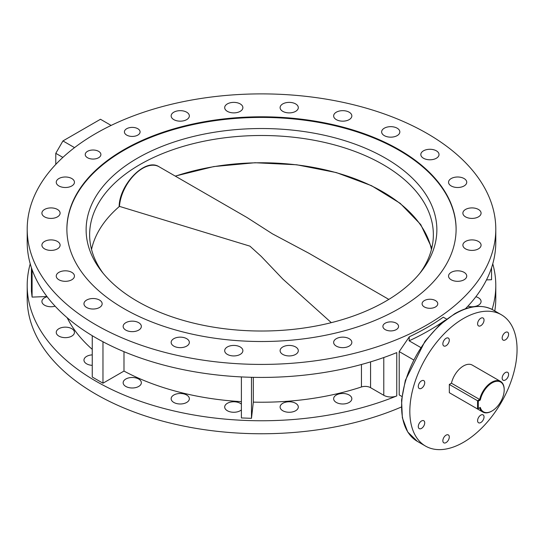 <?xml version="1.0" encoding="UTF-8"?>
<svg xmlns="http://www.w3.org/2000/svg" width="544" height="544" viewBox="0 0 544 544"><rect width="100%" height="100%" fill="white"/><g stroke="black" fill="none" stroke-linecap="round" stroke-linejoin="round"><path stroke-width="0.82" d="M295.637 346.963A9.098 5.256 0 0 0 285.722 345.828A9.098 5.256 0 0 0 280.106 350.676A9.098 5.256 0 0 0 282.771 354.396A9.098 5.256 0 0 0 292.686 355.531A9.098 5.256 0 0 0 298.302 350.676A9.098 5.256 0 0 0 295.637 346.963M282.771 410.734A9.098 5.256 180 0 1 280.106 407.014A9.098 5.256 180 0 1 285.722 402.166A9.098 5.256 180 0 1 295.637 403.301A9.098 5.256 180 0 1 298.302 407.014A9.098 5.256 180 0 1 292.686 411.869A9.098 5.256 180 0 1 282.771 410.734M241.393 409.897A9.098 5.256 180 0 1 227.351 410.734A9.098 5.256 180 0 1 224.686 407.014A9.098 5.256 180 0 1 230.302 402.166A9.098 5.256 180 0 1 240.217 403.301A9.098 5.256 180 0 1 241.393 404.138M240.217 346.963A9.098 5.256 0 0 0 230.302 345.828A9.098 5.256 0 0 0 224.686 350.676A9.098 5.256 0 0 0 227.351 354.396A9.098 5.256 0 0 0 237.266 355.531A9.098 5.256 0 0 0 242.882 350.676A9.098 5.256 0 0 0 240.217 346.963M186.68 338.681A9.098 5.256 0 0 0 176.766 337.545A9.098 5.256 0 0 0 171.149 342.4A9.098 5.256 0 0 0 173.815 346.113A9.098 5.256 0 0 0 183.729 347.249A9.098 5.256 0 0 0 189.346 342.4A9.098 5.256 0 0 0 186.68 338.681M173.815 402.451A9.098 5.256 180 0 1 171.149 398.738A9.098 5.256 180 0 1 176.766 393.883A9.098 5.256 180 0 1 186.68 395.019A9.098 5.256 180 0 1 189.346 398.738A9.098 5.256 180 0 1 183.729 403.587A9.098 5.256 180 0 1 173.815 402.451M138.686 322.687A9.098 5.256 0 0 0 128.772 321.545A9.098 5.256 0 0 0 123.155 326.4A9.098 5.256 0 0 0 125.814 330.113A9.098 5.256 0 0 0 135.735 331.255A9.098 5.256 0 0 0 141.352 326.4A9.098 5.256 0 0 0 138.686 322.687M125.814 386.451A9.098 5.256 180 0 1 123.155 382.738A9.098 5.256 180 0 1 128.772 377.883A9.098 5.256 180 0 1 138.686 379.018A9.098 5.256 180 0 1 141.352 382.738A9.098 5.256 180 0 1 135.735 387.586A9.098 5.256 180 0 1 125.814 386.451M99.498 300.057A9.098 5.256 0 0 0 89.576 298.921A9.098 5.256 0 0 0 83.96 303.77A9.098 5.256 0 0 0 86.625 307.489A9.098 5.256 0 0 0 96.54 308.625A9.098 5.256 0 0 0 102.156 303.77A9.098 5.256 0 0 0 99.498 300.057M92.249 365.344A9.098 5.256 180 0 1 86.625 363.827A9.098 5.256 180 0 1 83.96 360.108A9.098 5.256 180 0 1 92.249 354.878M58.915 336.117A9.098 5.256 180 0 1 56.25 332.398A9.098 5.256 180 0 1 61.866 327.549A9.098 5.256 180 0 1 71.781 328.685A9.098 5.256 180 0 1 74.446 332.398A9.098 5.256 180 0 1 68.83 337.253A9.098 5.256 180 0 1 58.915 336.117M71.781 272.347A9.098 5.256 0 0 0 61.866 271.211A9.098 5.256 0 0 0 56.25 276.06A9.098 5.256 0 0 0 58.915 279.779A9.098 5.256 0 0 0 68.83 280.915A9.098 5.256 0 0 0 74.446 276.06A9.098 5.256 0 0 0 71.781 272.347M55.107 306.184A9.098 5.256 180 0 1 44.574 305.204A9.098 5.256 180 0 1 41.908 301.492A9.098 5.256 180 0 1 47.124 296.738M57.44 241.441A9.098 5.256 0 0 0 47.525 240.298A9.098 5.256 0 0 0 41.908 245.154A9.098 5.256 0 0 0 44.574 248.866A9.098 5.256 0 0 0 54.488 250.009A9.098 5.256 0 0 0 60.105 245.154A9.098 5.256 0 0 0 57.44 241.441M57.44 209.44A9.098 5.256 0 0 0 47.525 208.304A9.098 5.256 0 0 0 41.908 213.153A9.098 5.256 0 0 0 44.574 216.872A9.098 5.256 0 0 0 54.488 218.008A9.098 5.256 0 0 0 60.105 213.153A9.098 5.256 0 0 0 57.44 209.44M71.781 178.534A9.098 5.256 0 0 0 61.866 177.398A9.098 5.256 0 0 0 56.25 182.247A9.098 5.256 0 0 0 58.915 185.96A9.098 5.256 0 0 0 68.83 187.102A9.098 5.256 0 0 0 74.446 182.247A9.098 5.256 0 0 0 71.781 178.534M186.68 112.2A9.098 5.256 0 0 0 176.766 111.058A9.098 5.256 0 0 0 171.149 115.913A9.098 5.256 0 0 0 173.815 119.626A9.098 5.256 0 0 0 183.729 120.768A9.098 5.256 0 0 0 189.346 115.913A9.098 5.256 0 0 0 186.68 112.2M240.217 103.918A9.098 5.256 0 0 0 230.302 102.775A9.098 5.256 0 0 0 224.686 107.63A9.098 5.256 0 0 0 227.351 111.343A9.098 5.256 0 0 0 237.266 112.486A9.098 5.256 0 0 0 242.882 107.63A9.098 5.256 0 0 0 240.217 103.918M295.637 103.918A9.098 5.256 0 0 0 285.722 102.775A9.098 5.256 0 0 0 280.106 107.63A9.098 5.256 0 0 0 282.771 111.343A9.098 5.256 0 0 0 292.686 112.486A9.098 5.256 0 0 0 298.302 107.63A9.098 5.256 0 0 0 295.637 103.918M349.173 112.2A9.098 5.256 0 0 0 339.259 111.058A9.098 5.256 0 0 0 333.642 115.913A9.098 5.256 0 0 0 336.308 119.626A9.098 5.256 0 0 0 346.222 120.768A9.098 5.256 0 0 0 351.839 115.913A9.098 5.256 0 0 0 349.173 112.2M397.168 128.194A9.098 5.256 0 0 0 387.253 127.058A9.098 5.256 0 0 0 381.636 131.913A9.098 5.256 0 0 0 384.302 135.626A9.098 5.256 0 0 0 394.216 136.762A9.098 5.256 0 0 0 399.833 131.913A9.098 5.256 0 0 0 397.168 128.194M436.363 150.824A9.098 5.256 0 0 0 426.442 149.682A9.098 5.256 0 0 0 420.825 154.537A9.098 5.256 0 0 0 423.49 158.25A9.098 5.256 0 0 0 433.405 159.392A9.098 5.256 0 0 0 439.022 154.537A9.098 5.256 0 0 0 436.363 150.824M464.073 178.534A9.098 5.256 0 0 0 454.158 177.398A9.098 5.256 0 0 0 448.542 182.247A9.098 5.256 0 0 0 451.2 185.96A9.098 5.256 0 0 0 461.122 187.102A9.098 5.256 0 0 0 466.738 182.247A9.098 5.256 0 0 0 464.073 178.534M478.414 209.44A9.098 5.256 0 0 0 468.5 208.304A9.098 5.256 0 0 0 462.883 213.153A9.098 5.256 0 0 0 465.548 216.872A9.098 5.256 0 0 0 475.463 218.008A9.098 5.256 0 0 0 481.08 213.153A9.098 5.256 0 0 0 478.414 209.44M478.414 241.441A9.098 5.256 0 0 0 468.5 240.298A9.098 5.256 0 0 0 462.883 245.154A9.098 5.256 0 0 0 465.548 248.866A9.098 5.256 0 0 0 475.463 250.009A9.098 5.256 0 0 0 481.08 245.154A9.098 5.256 0 0 0 478.414 241.441M475.864 296.738A9.098 5.256 180 0 1 478.414 297.779A9.098 5.256 180 0 1 481.08 301.492A9.098 5.256 180 0 1 467.881 306.184M464.073 272.347A9.098 5.256 0 0 0 454.158 271.211A9.098 5.256 0 0 0 448.542 276.06A9.098 5.256 0 0 0 451.2 279.779A9.098 5.256 0 0 0 461.122 280.915A9.098 5.256 0 0 0 466.738 276.06A9.098 5.256 0 0 0 464.073 272.347M336.308 402.451A9.098 5.256 180 0 1 333.642 398.738A9.098 5.256 180 0 1 339.259 393.883A9.098 5.256 180 0 1 349.173 395.019A9.098 5.256 180 0 1 351.839 398.738A9.098 5.256 180 0 1 346.222 403.587A9.098 5.256 180 0 1 336.308 402.451M349.173 338.681A9.098 5.256 0 0 0 339.259 337.545A9.098 5.256 0 0 0 333.642 342.4A9.098 5.256 0 0 0 336.308 346.113A9.098 5.256 0 0 0 346.222 347.249A9.098 5.256 0 0 0 351.839 342.4A9.098 5.256 0 0 0 349.173 338.681M396.277 323.197A7.834 4.522 0 0 0 387.736 322.218A7.834 4.522 0 0 0 382.901 326.4A7.834 4.522 0 0 0 385.193 329.596A7.834 4.522 0 0 0 393.734 330.575A7.834 4.522 0 0 0 398.568 326.4A7.834 4.522 0 0 0 396.277 323.197M435.465 300.574A7.834 4.522 0 0 0 426.924 299.594A7.834 4.522 0 0 0 422.09 303.77A7.834 4.522 0 0 0 424.388 306.972A7.834 4.522 0 0 0 432.922 307.952A7.834 4.522 0 0 0 437.764 303.77A7.834 4.522 0 0 0 435.465 300.574M137.788 128.71A7.834 4.522 0 0 0 129.254 127.731A7.834 4.522 0 0 0 124.413 131.913A7.834 4.522 0 0 0 126.711 135.109A7.834 4.522 0 0 0 135.252 136.088A7.834 4.522 0 0 0 140.087 131.913A7.834 4.522 0 0 0 137.788 128.71M98.6 151.341A7.834 4.522 0 0 0 90.059 150.355A7.834 4.522 0 0 0 85.224 154.537A7.834 4.522 0 0 0 87.523 157.733A7.834 4.522 0 0 0 96.057 158.719A7.834 4.522 0 0 0 100.898 154.537A7.834 4.522 0 0 0 98.6 151.341M399.106 149.709A194.609 112.356 0 0 0 187.02 125.351A194.609 112.356 0 0 0 66.878 229.153A194.609 112.356 0 0 0 123.882 308.604A194.609 112.356 0 0 0 335.968 332.962A194.609 112.356 0 0 0 456.103 229.153A194.609 112.356 0 0 0 399.106 149.709M446.073 345.739A4.549 2.625 120 0 0 449.045 341.727A4.549 2.625 120 0 0 448.344 338.082A4.549 2.625 120 0 0 446.073 338.307A4.549 2.625 120 0 0 443.102 342.319A4.549 2.625 120 0 0 443.795 345.964A4.549 2.625 120 0 0 446.073 345.739M421.505 388.287A4.549 2.625 120 0 0 424.476 384.282A4.549 2.625 120 0 0 423.783 380.63A4.549 2.625 120 0 0 421.505 380.861A4.549 2.625 120 0 0 418.533 384.866A4.549 2.625 120 0 0 419.234 388.511A4.549 2.625 120 0 0 421.505 388.287M421.505 428.407A4.549 2.625 120 0 0 424.476 424.395A4.549 2.625 120 0 0 423.783 420.75A4.549 2.625 120 0 0 421.505 420.974A4.549 2.625 120 0 0 418.533 424.986A4.549 2.625 120 0 0 419.234 428.631A4.549 2.625 120 0 0 421.505 428.407M446.073 442.592A4.549 2.625 120 0 0 449.045 438.58A4.549 2.625 120 0 0 448.344 434.935A4.549 2.625 120 0 0 446.073 435.159A4.549 2.625 120 0 0 443.102 439.171A4.549 2.625 120 0 0 443.795 442.816A4.549 2.625 120 0 0 446.073 442.592M480.814 422.532A4.549 2.625 120 0 0 483.786 418.52A4.549 2.625 120 0 0 483.086 414.875A4.549 2.625 120 0 0 480.814 415.099A4.549 2.625 120 0 0 477.843 419.111A4.549 2.625 120 0 0 478.536 422.756A4.549 2.625 120 0 0 480.814 422.532M505.383 379.977A4.549 2.625 120 0 0 508.354 375.972A4.549 2.625 120 0 0 507.654 372.327A4.549 2.625 120 0 0 505.383 372.552A4.549 2.625 120 0 0 502.411 376.557A4.549 2.625 120 0 0 503.105 380.208A4.549 2.625 120 0 0 505.383 379.977M505.383 339.864A4.549 2.625 120 0 0 508.354 335.852A4.549 2.625 120 0 0 507.654 332.207A4.549 2.625 120 0 0 505.383 332.432A4.549 2.625 120 0 0 502.411 336.444A4.549 2.625 120 0 0 503.105 340.088A4.549 2.625 120 0 0 505.383 339.864M480.814 325.679A4.549 2.625 120 0 0 483.786 321.667A4.549 2.625 120 0 0 483.092 318.022A4.549 2.625 120 0 0 480.814 318.247A4.549 2.625 120 0 0 477.843 322.259A4.549 2.625 120 0 0 478.536 325.904A4.549 2.625 120 0 0 480.814 325.679M463.44 318.512A75.82 43.778 120 0 0 413.909 385.329A75.82 43.778 120 0 0 425.53 446.087A75.82 43.778 120 0 0 463.44 442.326A75.82 43.778 120 0 0 512.978 375.51A75.82 43.778 120 0 0 501.357 314.752A75.82 43.778 120 0 0 463.44 318.512M413.535 359.863L399.208 351.587L409.312 336.784A234.294 135.266 0 0 0 443.272 317.179L446.604 319.11M401.928 396.494L399.208 394.924L401.928 396.494M399.208 351.587L399.208 394.924M95.826 324.802A234.294 135.266 0 0 0 351.152 354.124A234.294 135.266 0 0 0 495.788 229.153A234.294 135.266 0 0 0 427.162 133.504A234.294 135.266 0 0 0 171.836 104.183A234.294 135.266 0 0 0 27.2 229.153A234.294 135.266 0 0 0 95.826 324.802M27.2 229.153L27.2 242.155A234.294 135.266 0 0 0 95.826 337.804A234.294 135.266 0 0 0 396.76 352.6L396.76 395.937A10.112 5.834 180 0 1 383.778 395.298L370.566 387.675A7.582 4.379 0 0 0 361.454 386.968A202.198 116.736 180 0 1 253.32 402.132L251.478 418.322L241.393 417.942L241.393 376.924M30.226 263.826A234.294 135.266 0 0 0 27.2 285.491A234.294 135.266 0 0 0 95.826 381.14A234.294 135.266 0 0 0 396.76 395.937M27.2 285.491L27.2 298.493A234.294 135.266 0 0 0 95.826 394.142A234.294 135.266 0 0 0 401.316 407.034M494.788 310.964A234.294 135.266 0 0 0 495.788 298.493L495.788 285.491A234.294 135.266 0 0 0 492.762 263.826M492.089 309.434A234.294 135.266 0 0 0 495.788 285.491M465.392 308.788A234.294 135.266 0 0 0 495.788 242.155L495.788 229.153M46.968 296.534L32.089 297.099L31.423 291.271L31.423 267.73M32.089 269.64L32.089 297.099M445.257 320.144A236.824 136.728 180 0 1 409.129 340.809L420.682 347.48M443.272 317.179L446.658 319.138M409.129 340.809L409.312 336.784M92.249 349.364A202.198 116.736 180 0 1 67.15 317.703M92.249 335.696L92.249 377.012L102.972 383.207L102.972 341.761M123.984 351.676L123.984 371.076L102.972 383.207M241.393 401.649A202.198 116.736 180 0 1 123.984 371.076M251.478 377.298L251.478 418.322M253.32 377.339L253.32 402.132M491.558 267.73L491.558 279.711L486.479 279.902M111.126 125.419L100.47 119.265L62.941 140.937L74.535 147.628M62.873 157.406L55.787 153.32L55.787 164.404M55.787 153.32L62.941 140.937M137.489 301.369A175.365 101.245 180 0 1 101.402 271.109A175.365 101.245 180 0 1 162.044 146.384A175.365 101.245 180 0 1 385.499 158.182A175.365 101.245 180 0 1 421.58 271.109A175.365 101.245 180 0 1 137.489 301.369M419.934 273.17A171.863 99.226 0 0 0 433.357 234.729A171.863 99.226 0 0 0 383.024 164.567A171.863 99.226 0 0 0 195.724 143.052A171.863 99.226 0 0 0 89.631 234.729A171.863 99.226 0 0 0 103.054 273.17M456.103 229.466A194.609 112.356 0 0 0 399.106 150.328A194.609 112.356 0 0 0 187.265 125.909A194.609 112.356 0 0 0 66.885 229.466M504.193 389.912A17.184 9.921 120 0 0 493.66 382.085A17.184 9.921 120 0 0 480.318 399.983L479.692 399.514A17.694 10.214 -60 0 1 500.528 381.398A17.694 10.214 -60 0 1 504.193 389.497L504.193 389.912A17.184 9.921 120 0 1 492.041 410.958L491.681 411.169A17.694 10.214 -60 0 1 482.834 412.046A17.694 10.214 -60 0 1 479.692 407.769L480.318 407.408A17.184 9.921 120 0 0 492.041 410.958M500.528 381.398L472.287 365.099A17.694 10.214 120 0 0 451.452 383.214L449.324 384.445L449.324 392.7L477.564 409L477.564 400.744L449.324 384.445M480.318 399.983L478.278 401.159L477.564 400.744L479.692 399.514L451.452 383.214M478.278 401.159L478.278 408.585L480.318 407.408M482.834 412.046L477.564 409L478.278 408.585M388.817 299.397L308.829 253.212L272.442 233.838L247.017 217.525L159.045 166.736A32.858 18.972 120 0 0 134.606 174.638A32.858 18.972 120 0 0 119.462 206.387L119.292 206.475M91.535 249.458A171.265 98.879 0 0 1 119.469 206.387L249.914 246.14L261.215 256.38L282.846 279.079L331.316 322.653M455.219 313.766A75.82 43.778 120 0 0 405.688 380.582A75.82 43.778 120 0 0 417.309 441.34L407.742 431.99L402.363 417.833L401.56 400.119L405.348 380.338L424.993 341.292L439.164 325.353L454.716 313.711C469.472 305.402 482.283 304.164 493.136 310.005A75.82 43.778 120 0 0 455.219 313.766M361.454 364.494L361.454 386.968M370.566 361.869L370.566 387.675M383.778 357.537L383.778 395.298M431.453 249.458A171.265 98.879 0 0 0 382.595 191.726A171.265 98.879 0 0 0 175.386 176.174M417.309 441.34L425.53 446.087M493.136 310.005L501.357 314.752M431.807 248.044L420.716 224.529L400.207 203.34L371.511 185.681L336.328 172.577L296.718 164.778L255.027 162.738L213.717 166.58L175.236 176.086M119.143 206.326C119.558 184.151 145.432 157.583 159.045 166.736"/></g></svg>
